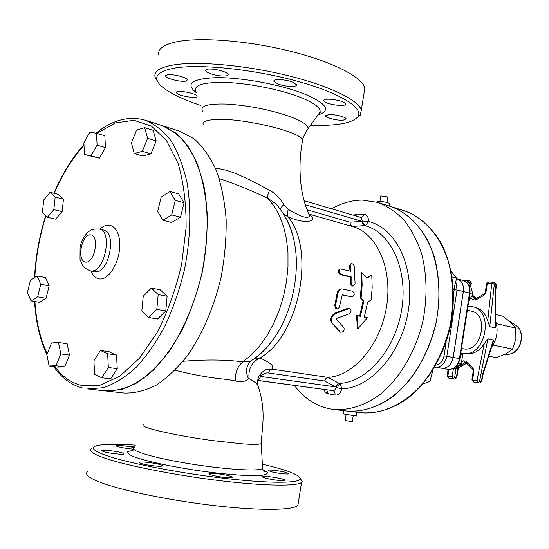 <?xml version="1.0" encoding="UTF-8"?>
<svg xmlns="http://www.w3.org/2000/svg" width="549" height="549" viewBox="0 0 549 549"><rect width="100%" height="100%" fill="white"/><g stroke="black" fill="none" stroke-linecap="round" stroke-linejoin="round"><path stroke-width="0.82" d="M348.546 411.249L356.129 412.155M344.072 410.714L343.098 413.919L356.267 416.039M346.096 414.673L345.163 420.541L352.266 421.687L353.199 415.819M386.99 202.478L387.862 196.967L380.828 195.869L379.956 201.387M376.799 202.149L378.803 201.346C384.403 201.703 388.088 202.499 389.872 203.727L389.824 203.878M488.727 356.157L496.42 357.639L506.164 353.721L512.588 349.075L515.875 338.939L515.751 328.076L510.886 322.476L502.706 316.155L495.582 314.467M493.016 345.06L512.588 349.075M496.42 323.677L515.751 328.076M495.589 320.904C498.519 330.217 497.154 339.028 491.492 347.339M461.174 352.993L462.34 353.268C484.952 358.95 495.308 310.748 472.36 306.644L467.94 306.287M495.596 326.154L495.212 327.877L489.742 326.662L487.718 320.891C485.508 313.527 481.343 309.005 475.221 307.33L472.36 306.644M462.34 353.268L465.229 353.817C472.682 354.86 479.023 351.49 484.245 343.715L487.889 338.822L493.373 339.975L493.194 341.91M463.878 280.182L463.047 280.443M468.812 285.199L469.251 282.364L466.712 281.966L468.002 280.464M470.761 286.763L471.344 282.968L469.251 282.364L468.324 280.518L470.019 280.964L470.946 282.81L470.479 285.844L472.936 294.25L468.777 300.831M488.72 281.946L487.313 283.456L486.613 283.497L485.282 292.198L484.06 295.211L485.982 292.185L485.282 292.219M488.596 281.925L492.995 282.234M489.742 326.662L494.34 284.087L491.739 283.778L493.029 282.241M494.34 284.087L493.366 282.296L495.054 282.756L496.035 284.54L495.171 292.548L495.562 292.631L496.413 284.705L494.34 284.087M469.82 280.937L471.344 282.968M494.841 282.714L496.413 284.739M472.305 379.983L473.451 382.035L477.85 382.728L476.978 380.697L479.558 381.212L487.889 338.822M466.616 363.17L458.676 367.439L457.742 368.894L456.418 377.534L454.757 379.112L448.808 378.172L447.277 376.175L447.922 376.189L448.801 378.172L453.021 378.831L452.136 376.84L454.682 377.252L456.013 368.592L453.879 368.249M454.785 379.119L453.021 378.831L454.682 377.252L456.83 377.609L458.154 368.969L456.013 368.592L456.946 367.137L456.164 366.684M484.245 343.715L476.978 380.697L472.579 380.018L473.924 371.206L473.238 371.117L471.9 379.915L472.579 380.018L473.451 382.035L475.166 382.317M479.606 383.01L477.85 382.728L479.558 381.212L481.288 381.5L479.586 383.01L473.458 382.035L471.9 379.915M450.544 378.453L454.757 379.112L456.83 377.609M481.288 381.5L481.686 381.548L483.237 373.643L482.859 373.498L481.288 381.5M493.352 341.409L483.237 373.643M461.483 348.423L463.088 348.739C481.411 353.398 489.797 314.357 471.179 311.077L467.343 310.178M468.935 285.446L470.493 285.851M469.903 293.489L472.936 294.25M458.36 363.417L461.256 363.939L455.615 366.979M460.611 354.105L462.697 354.503L461.256 363.939M460.831 352.657L462.697 354.503M457.077 278.871L457.104 278.878C461.867 280.669 463.953 284.869 463.356 291.485L453.213 357.461C451.484 364.811 447.73 368.427 441.966 368.317L441.904 368.31C447.668 368.42 451.422 364.797 453.151 357.447L463.294 291.471C463.891 284.849 461.805 280.649 457.043 278.865L456.507 278.727M425.502 380.731L429.977 381.438L422.84 383.977M432.859 370.28L429.977 381.438M452.17 276.977L456.658 278.165L453.749 289.419M451.154 271.302L456.658 278.165M346.543 411.009L346.577 411.016C362.271 412.21 377.863 407.276 393.352 396.22C413.219 380.148 429.057 353.391 436.016 323.224C440.353 299.96 439.824 278.02 434.451 257.399C426.244 231.355 409.959 213.108 390.531 206.445L390.497 206.431M377.836 202.457L390.463 206.424C405.265 211.777 417.453 222.681 427.033 239.124C438.541 261.942 441.993 292.843 435.947 323.21C430.341 346.199 420.85 365.991 407.482 382.578C389.303 402.959 366.952 412.91 346.508 411.002L333.367 409.43C349.054 410.618 364.66 405.608 380.183 394.388C400.097 378.096 416.018 350.983 423.059 320.438C427.451 296.885 426.985 274.685 421.646 253.844C417.302 240.915 411.489 229.75 404.208 220.341C396.254 212.134 387.464 206.177 377.836 202.457L362.498 200.104C351.95 200.159 341.663 203.068 331.623 208.819M294.381 385.377C304.702 399.205 317.693 407.228 333.367 409.43M304.077 200.68L360.878 217.459L362.656 221.041L362.244 221.384L349.994 222.187L350.468 224.87L352.053 226.373M283.627 214.206L287.834 216.649C307.763 225.735 319.024 219.964 309.094 214.549M258.263 380.45L260.768 376.449C263.108 373.745 265.743 372.593 268.667 372.991C269.154 370.699 270.177 369.402 271.734 369.1C274.857 366.547 270.904 362.82 259.869 357.934L254.544 358.428M268.667 372.991L324.562 381.02L325.907 378.487L327.986 377.383C353.721 376.017 380.642 344.635 386.599 306.452C392.789 268.296 376.648 232.961 352.41 226.476L308.792 214.041M350.036 271.11L349.514 266.08L350.914 263.705M353.412 285.954C352.005 285.775 351.243 284.67 351.127 282.639L351.14 276.806L341.128 274.404C338.754 272.544 338.438 270.698 340.195 268.866L350.873 271.316L350.303 265.702L351.14 263.589C352.63 263.472 353.666 264.501 354.249 266.69L355.086 283.572L353.412 285.954L352.609 286.056C351.202 285.878 350.44 284.787 350.317 282.783L350.337 277.025L340.325 274.63C337.951 272.798 337.635 270.98 339.385 269.168L339.961 268.955M351.552 296.872L342.027 294.827M336.606 308.929L335.851 308.668L334.712 305.519L337.045 293.722C337.628 290.723 339.007 289.117 341.176 288.911L341.986 288.884C339.81 289.097 338.424 290.723 337.834 293.77L335.466 305.738L336.839 308.984L338.342 308.524L339.433 306.925L342.26 294.758L352.081 296.927C354.743 295.417 354.908 293.523 352.595 291.231L341.986 288.884M339.749 331.637L331.541 322.688C329.812 318.976 330.958 315.792 334.993 313.143L347.97 308.209L349.747 308.353L335.72 313.465C331.671 316.162 330.505 319.394 332.22 323.148L340.353 332.166C343.283 332.282 344.504 330.827 344.01 327.801L336.42 319.353L336.77 318.386L349.116 313.767C351.415 311.818 351.628 310.013 349.747 308.353M366.938 277.828L371.769 275.152L372.181 287.47L371.172 300.083L367.713 301.977L364.282 317.123L367.363 317.761L358.099 328.597L357.269 315.675L360.398 316.32L363.843 301.12L361.112 297.833L362.141 285.109L361.757 272.688L367.075 277.966L371.769 275.152M364.316 316.993L367.363 317.761M358.099 328.597L357.42 328.137L356.527 315.38L359.657 316.032L363.054 301.044L360.316 297.798L361.338 285.254L360.954 273.004L361.757 272.688M350.337 277.025L351.14 276.806M360.316 297.798L361.112 297.833M363.054 301.044L363.843 301.12M359.657 316.032L360.398 316.32M356.527 315.38L357.269 315.675M362.656 221.041L368.475 221.494C368.551 217.047 367.013 214.618 363.85 214.199L356.678 214.083L353.446 215.27M305.265 204.729L362.244 221.384L363.534 223.978L365.627 225.33L368.475 221.494C396.158 227.91 415.209 267.281 408.374 310.206C401.82 353.158 370.946 388.122 341.842 388.843L340.339 384.074L327.986 377.383M362.045 221.432L363.225 224.726L364.577 225.584L365.627 225.33M352.149 226.401L364.577 225.584C390.524 231.85 408.195 268.921 401.765 309.204C395.603 349.507 366.78 382.468 339.433 383.401L336.949 384.691L335.837 386.949L340.339 384.074M327.973 377.383L271.734 369.1L267.583 369.326M323.937 389.406L324.96 391.636L326.84 393.372L335 395.102C338.218 395.328 340.497 393.242 341.842 388.843L336.118 387.457L335.837 386.949L260.768 376.449L259.986 374.459M336.118 387.457C335.473 389.598 334.368 390.648 332.797 390.614L257.639 380.464M175.062 370.218L175.303 370.287C194.003 375.022 211.434 378.089 227.581 379.489L235.329 381.013C241.601 382.255 246.007 381.48 248.546 378.7L249.122 378.666C248.011 369.161 251.593 362.251 259.869 357.934C299.061 336.626 316.224 249.431 287.834 216.649C286.99 214.81 287.168 212.401 288.355 209.416L283.696 204.585C280.409 198.443 275.708 193.694 269.607 190.331C251.916 180.827 228.858 168.392 215.579 168.584M249.122 378.666C253.453 380.924 256.349 383.127 257.804 385.261L258.62 387.594M308.675 213.863L309.499 215.702C308.394 219.195 301.346 217.095 288.355 209.416M203.151 124.575C202.32 122.015 205.662 120.382 213.184 119.682C238.575 116.745 302.842 132.021 302.588 140.324L302.273 142.095M306.589 130.683L308.037 128.679C308.353 125.289 302.396 121.281 290.181 116.649C271.041 110.006 250.454 105.833 228.425 104.125C208.236 103.37 199.61 105.799 202.554 111.42M196.446 92.074L196.165 92.102C192.569 85.26 202.547 82.041 226.099 82.453C248.752 83.331 279.393 89.377 298.869 96.761L299.665 97.063C313.911 102.732 320.726 107.714 320.108 112.01L318.242 114.59M200.55 105.374C181.232 98.882 167.932 92.253 160.658 85.479C152.286 76.977 157.385 71.102 175.954 67.863C202.286 63.801 256.486 69.744 299.013 81.691C341.684 93.618 364.454 108.613 357.68 117.033C351.792 123.299 336.063 126.05 310.494 125.289M345.541 104.008C346.158 107.384 324.116 104.07 323.8 100.742L323.786 100.659C322.791 97.2 345.3 100.529 345.527 103.871L345.541 104.008M292.789 82.192L296.57 84.779C297.592 87.38 284.794 86.776 277.794 83.922L273.889 81.3C272.764 78.692 285.775 79.282 292.789 82.192M215.38 69.462C222.668 70.787 226.936 72.447 228.199 74.444C228.034 76.064 224.726 76.448 218.276 75.604C211.056 74.307 206.788 72.646 205.47 70.629C205.58 69.009 208.888 68.625 215.38 69.462M167.623 74.781C172.956 73.841 187.312 77.574 187.477 79.914L185.411 81.204C180.038 82.089 165.922 78.438 165.647 76.064L167.623 74.781M176.558 92.863L176.442 92.616C175.042 89.542 195.65 92.946 196.926 96L197.016 96.205C198.313 99.239 178.144 95.945 176.558 92.863M343.187 120.19C337.484 120.725 325.735 117.884 325.605 115.908L328.412 114.617C334.094 114.034 346.035 116.937 346.096 118.893L343.187 120.19M356.521 118.289L360.199 115.276L361.283 110.363C359.348 100.666 331.033 86.378 289.234 75.947C247.51 65.509 199.04 60.966 174.404 64.803C159.91 67.204 153.48 71.384 155.113 77.34L157.803 81.87M158.894 55.284C157.343 48.847 163.842 44.229 178.391 41.429C203.109 36.927 251.566 41.189 293.187 51.942C334.876 62.675 363.026 77.78 364.824 88.272L364.069 93.001M248.546 378.7C245.938 373.622 245.856 368.777 248.278 364.186L250.996 360.885M251.854 360.322L250.289 361.338L242.864 361.86C225.248 359.616 205.299 359.43 183.03 361.297M235.329 381.013C235.068 372.496 237.58 366.114 242.864 361.86L251.572 354.764L259.794 345.788L267.301 335.13L273.903 323.032L279.407 309.794L283.661 295.76L286.544 281.287L287.992 266.766L287.971 252.581L286.482 239.083L283.6 226.627L279.414 215.503L274.047 205.957L267.665 198.196L275.673 203.638L278.542 206.966M222.482 179.66L222.702 179.729C237.388 184.793 252.375 190.949 267.665 198.196C267.288 196.521 267.933 193.9 269.607 190.331M162.085 125.597L180.209 131.41L194.236 138.918C202.849 146.638 210.178 157.055 216.231 170.176C221.364 184.677 224.665 201.016 226.133 219.195C226.449 238.074 224.781 257.357 221.123 277.053C214.288 306.294 202.773 333.264 188.225 354.503C178.089 367.494 167.472 377.691 156.376 385.089C145.252 390.737 134.457 393.386 123.999 393.029L105.085 390.888L120.835 389.749C131.801 386.173 142.719 379.565 153.59 369.923C164.213 358.621 173.93 344.854 182.762 328.625C190.832 311.269 197.283 292.72 202.094 272.963C207.982 243.042 208.682 213.314 204.269 187.648C200.46 171.446 195.067 157.638 188.074 146.233C180.347 136.433 171.686 129.557 162.085 125.597L162.037 125.584M261.276 442.659L261.194 443.578C259.629 444.539 253.501 444.642 242.802 443.894L212.71 440.621C174.026 435.467 137.175 426.786 143.646 424.734M262.347 464.145C286.818 469.978 299.473 474.816 300.317 478.666C300.186 483.182 271.57 483.635 227.856 478.721C184.238 473.842 133.373 464.255 109.676 456.624C94.407 451.587 89.823 448.018 95.938 445.925C102.347 444.079 115.523 443.812 135.466 445.122M284.828 480.313L284.78 480.368C283.764 481.816 260.878 478.014 262.676 476.697L262.71 476.662C263.815 475.249 286.228 478.941 284.828 480.313M227.821 477.678C220.231 477.335 207.309 474.535 209.052 473.636L213.513 473.375C221.082 473.746 233.785 476.484 232.152 477.41L227.821 477.678M148.738 465.175C142.157 464.022 139.014 463.075 139.302 462.32C141.093 461.73 145.691 461.99 153.089 463.109C159.629 464.248 162.779 465.195 162.538 465.957C160.809 466.561 156.211 466.293 148.738 465.175M103.246 451.58L101.634 450.544C102.498 449.549 117.225 451.237 122.276 452.891L123.978 453.954C123.237 454.956 108.235 453.254 103.246 451.58M133.791 449.13C127.052 448.849 114.762 446.433 116.333 445.706L116.512 445.623C120.533 445.287 126.517 445.953 134.457 447.627M286.345 472.517L288.891 473.78C288.369 474.645 275.969 473.135 270.54 471.543L268.09 470.301C268.694 469.457 280.882 470.939 286.345 472.517M91.422 448.725C88.32 451.024 93.57 454.421 107.172 458.923C130.353 466.465 179.084 475.859 222.599 480.979C266.196 486.119 297.4 486.325 301.579 482.386L302.211 481.295L300.324 478.673M134.725 446.955L129.591 446.646M87.49 471.694C84.285 474.514 89.46 478.392 103.006 483.326C126.098 491.595 174.843 501.292 218.475 506.075C262.175 510.886 293.564 510.193 297.887 505.396L298.292 502.857M283.696 204.585L279.99 208.833M145.437 120.258L161.982 125.563L175.879 133.078C184.402 140.839 191.642 151.346 197.599 164.604C202.636 179.269 205.841 195.815 207.227 214.24C207.46 233.38 205.71 252.952 201.991 272.942C195.06 302.636 183.49 330.038 168.927 351.628C158.798 364.838 148.203 375.207 137.147 382.735C126.078 388.5 115.359 391.211 104.983 390.874L87.716 388.918L103.349 387.724C114.247 384.08 125.117 377.362 135.96 367.569C146.556 356.095 156.28 342.123 165.119 325.653C173.223 308.044 179.708 289.227 184.581 269.202C190.551 238.87 191.375 208.75 187.092 182.796C183.373 166.409 178.068 152.471 171.164 140.969C163.527 131.101 154.955 124.198 145.437 120.258C128.891 115.592 112.408 119.902 95.979 133.187M96.5 133.277L104.832 135.775L105.463 147.612L99.362 158.167L84.422 154.482L91.004 155.813L97.098 145.176L96.5 133.277L89.864 132.144L83.88 142.706L84.422 154.482M144.655 127.649L153.171 130.333L156.163 140.921L150.92 153.878L142.802 156.06L134.265 153.555L142.363 151.339L147.612 138.293L144.655 127.649L136.564 130.079L131.424 142.939L134.265 153.555M169.95 191.526L178.693 193.9L184.045 202.732L180.477 217.15L171.624 222.496L162.84 220.314L171.679 214.913L175.268 200.399L169.95 191.526L161.193 197.084L157.673 211.365L162.84 220.314M151.332 288.074L160.226 289.803L167.116 296.261L165.771 310.974L157.529 318.99L148.58 317.446L156.815 309.362L158.187 294.552L151.332 288.074L143.234 296.22L141.855 310.782L148.58 317.446M100.419 350.475L109.258 351.737L116.525 355.018L117.253 368.667L110.644 378.872L101.737 377.774L108.338 367.501L107.645 353.762L100.419 350.475L93.941 360.7L94.572 374.267L101.737 377.774M58.503 342.501L67.143 343.743L69.476 355.093L64.727 366.835L57.734 367.082L49.087 365.984L56.046 365.73L60.802 353.913L58.503 342.501L51.544 342.953L46.878 354.627L49.087 365.984M37.064 275.948L45.443 277.519L49.142 285.789L46.102 298.272L39.418 302.307L31.012 300.879L37.675 296.81L40.729 284.252L37.064 275.948L30.456 280.148L27.45 292.528L31.012 300.879M50.11 192.308L58.352 194.36L63.464 199.15L62.126 211.633L55.675 219.161L47.386 217.246L53.823 209.663L55.181 197.112L50.11 192.308L43.762 199.925L42.397 212.312L47.386 217.246M105.463 147.612L97.098 145.176M99.362 158.167L91.004 155.813M156.163 140.921L147.612 138.293M150.92 153.878L142.363 151.339M180.477 217.15L171.679 214.913M184.045 202.732L175.268 200.399M167.116 296.261L158.187 294.552M165.771 310.974L156.815 309.362M116.525 355.018L107.645 353.762M117.253 368.667L108.338 367.501M69.476 355.093L60.802 353.913M64.727 366.835L56.046 365.73M49.142 285.789L40.729 284.252M46.102 298.272L37.675 296.81M63.464 199.15L55.181 197.112M62.126 211.633L53.823 209.663M514.866 324.672L515.662 325.166C525.873 331.225 521.227 352.842 509.438 354.167L508.504 354.29M466.149 281.925L466.657 282.344M470.699 297.798L472.867 299.809L474.954 298.594L471.948 295.822M472.867 299.809L475.709 300.056L475.956 298.738L484.218 293.941M475.873 298.786L474.954 298.594L475.825 298.807M475.709 300.056L484.06 295.211M485.982 292.185L487.313 283.456L491.739 283.778L487.718 320.891M472.401 295.101L476.203 298.594M495.171 292.548L495.212 327.877M453.419 368.503L452.136 376.84L447.922 376.189L448.677 369.456M459.136 367.363L456.946 367.137L465.133 362.731L463.521 360.851L461.565 361.908M472.785 369.305L466.225 362.779L466.341 361.249L463.521 360.851M466.403 362.958L465.133 362.731L466.17 362.724M473.238 371.117L472.97 367.83L466.341 361.249M473.924 371.206L472.97 367.83M493.373 339.975L482.859 373.498M463.356 291.485L469.944 293.214C470.582 286.681 468.352 282.447 463.26 280.498C468.023 282.282 470.109 286.461 469.519 293.036L459.458 358.614L459.904 358.717L469.951 293.193M453.213 357.461L459.458 358.614C457.742 365.922 453.996 369.511 448.231 369.402L448.272 369.408C454.38 369.491 458.264 365.929 459.904 358.71M441.966 368.317L448.252 369.402M434.787 367.103L435.549 367.212C441.327 367.322 445.081 363.671 446.824 356.28L457.049 289.893L455.814 281.417M434.945 366.828L441.904 368.31M446.193 341.917L444.045 355.834L453.151 357.447M444.045 355.834C442.878 361.263 440.181 364.351 435.94 365.085M454.421 286.818L454.277 289.453L463.294 291.471M454.277 289.453L453.618 293.729M404.222 210.741C423.656 217.397 439.975 235.487 448.231 261.235C453.659 281.61 454.236 303.268 449.967 326.223C444.429 348.896 435.007 368.413 421.694 384.76C403.59 404.846 381.281 414.632 360.823 412.718C376.744 413.932 392.473 409.074 408.003 398.155C427.891 382.303 443.613 355.999 450.468 326.332C456.411 296.467 452.877 266.011 441.252 243.399C431.576 227.06 419.237 216.176 404.222 210.741L390.531 206.445M355.951 216.004L356.678 214.083M349.994 222.187L307.015 209.793M349.514 266.08L350.303 265.702M340.325 274.63L341.128 274.404M350.317 282.783L351.127 282.639M351.113 296.844L351.902 296.899M337.045 293.722L337.834 293.77M334.712 305.519L335.466 305.738M347.97 308.209L348.725 308.428M334.993 313.143L335.72 313.465M331.541 322.688L332.22 323.148M339.522 331.445L340.16 331.994M360.899 217.466C362.429 217.349 363.411 216.265 363.85 214.199M324.562 381.02L335.665 386.819M335 395.102C335.226 392.659 334.492 391.163 332.804 390.614L258.366 380.464M326.792 389.797L327.959 393.763M317.953 114.981C331.754 110.507 326.689 103.281 302.767 93.296C279.606 84.429 241.745 77.471 217.013 77.635C191.793 78.617 184.91 83.654 196.377 92.733M262.504 467.069L262.58 468.4C260.102 471.584 226.655 469.704 190.702 463.926C154.701 458.182 128.933 450.571 134.361 447.86M133.071 450.283L127.951 451.518C126.908 452.774 128.631 454.407 133.112 456.432C144.298 460.721 169.085 466.225 196.487 470.376C223.903 474.37 248.91 476.285 260.768 475.461C265.627 474.851 267.802 473.808 267.288 472.339L262.998 469.724M255.196 357.941C261.962 353.055 268.2 346.543 273.917 338.404C291.91 313.129 300.481 273.23 294.456 242.795C292.59 233.03 289.577 224.527 285.418 217.294M82.885 388.061L82.707 388.033C71.198 385.048 61.536 377.897 53.706 366.574M96.844 133.38L115.365 122.928L133.977 120.286L151.476 126.153L166.601 140.716L178.082 163.465C183.606 182.337 186.283 203.734 186.111 227.65L181.644 264.344C175.9 288.959 167.768 311.626 157.254 332.344L139.439 358.25L119.819 376.189L99.918 385.247L81.135 385.329C70.938 382.742 62.195 376.539 54.907 366.725M47.2 353.824C40.262 339.11 36.165 321.68 34.91 301.545M34.813 277.382C35.918 256.575 39.624 236.049 45.924 215.798M54.214 193.33C62.408 174.273 72.338 158.277 84.004 145.341M90.983 270.925C92.925 275.783 95.759 278.453 99.493 278.947C108.853 280.244 119.84 262.072 119.764 244.916C119.95 227.657 109.265 219.669 99.952 229.18M99.321 229.036L103.514 230.004C117.294 231.939 108.86 274.198 95.176 271.728L90.949 270.883C104.605 273.347 113.067 230.957 99.321 229.036C94.785 228.789 91.594 229.407 89.741 230.896C87.854 231.911 82.027 237.696 80.113 246.796L80.024 259.437L82.782 265.764C83.359 267.191 85.877 268.866 90.345 270.794M85.699 262.12C76.565 261.468 81.3 234.279 90.434 234.821C99.76 235.068 94.922 263.053 85.699 262.12M356.342 412.285L356.267 416.087M389.179 206.019L389.872 203.727M509.952 321.645L515.662 325.166C518.27 327.005 520.047 329.647 521.001 333.092C521.378 333.675 522.394 339.502 519.491 346.144C517 350.447 513.651 353.124 509.438 354.167L503.721 354.908M467.968 280.464L462.759 280.367M488.562 281.925L486.613 283.476M448.039 369.367L447.284 376.161M448.801 378.172L450.537 378.453M495.562 292.617L495.596 326.641M472.449 295.026L476.278 298.553M466.725 363.28L459.053 367.405L458.154 368.969M481.686 381.548L479.586 383.01L475.187 382.324M457.104 278.878L463.26 280.498M346.577 411.016L360.823 412.718M351.291 296.872L352.081 296.927M339.707 331.61L340.195 332.035M267.631 369.319C264.961 369.504 262.106 371.721 259.073 375.969C257.515 379.62 257.09 382.715 257.804 385.261M309.046 214.707L309.499 215.702C305.868 207.728 303.281 199.163 301.744 189.975C299.178 173.278 299.459 156.733 302.595 140.331C302.403 138.698 304.215 134.814 308.037 128.679L320.108 112.01L320.582 111.982L318.715 113.938M357.68 117.033L360.199 115.276M361.283 110.363L364.824 88.272M323.8 100.742L323.883 100.241M273.889 81.3L273.992 80.71M205.47 70.629L205.573 70.018M165.647 76.064L165.743 75.522M176.442 92.616L176.524 92.163M325.605 115.908L325.674 115.489M250.879 361.043L248.292 364.172M248.285 364.186L250.289 361.338C259.231 355.601 267.102 347.956 273.917 338.404C268.015 346.858 261.907 353.275 255.587 357.66M222.544 179.681L219.298 178.727M261.194 443.578L262.841 423.348C263.808 410.371 262.134 397.675 257.81 385.261M261.249 443.544L262.58 468.4C262.745 469.67 263.513 470.713 264.879 471.522L263.184 470.061M300.317 478.666L302.211 481.295M297.887 505.396L301.579 482.386M285.528 217.507C289.556 224.122 292.528 232.556 294.456 242.795C291.341 227.128 285.082 214.076 275.673 203.638L278.597 207.035M83.97 144.62C72.159 157.817 62.147 174.033 53.919 193.262M45.704 215.585C39.37 235.96 35.637 256.623 34.518 277.568M34.573 301.49C35.781 321.851 39.885 339.591 46.891 354.688"/></g></svg>
